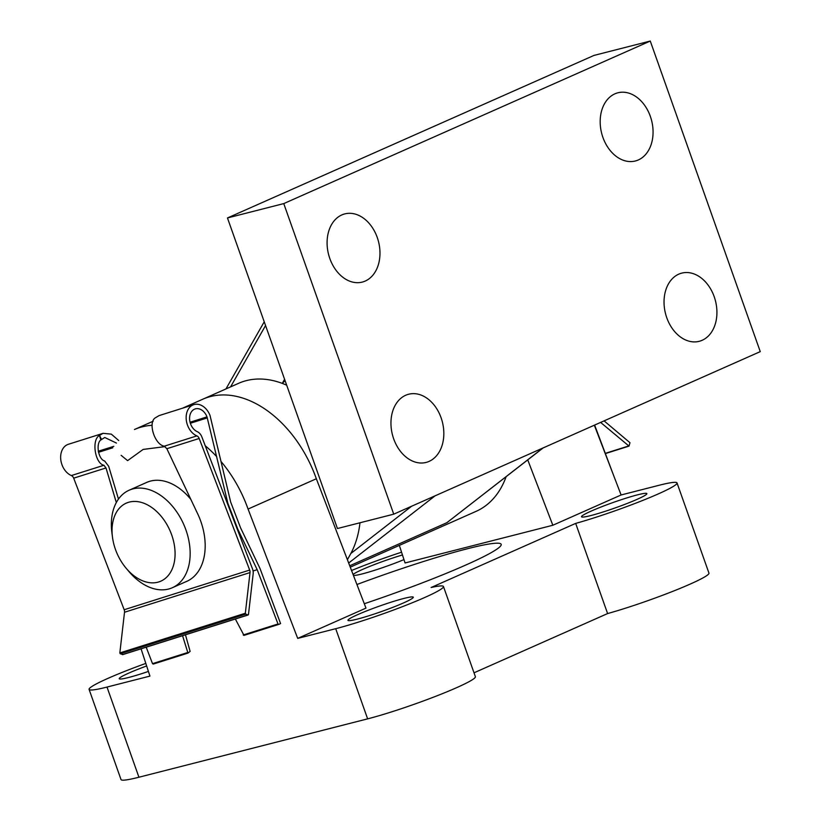 <?xml version="1.0" encoding="UTF-8"?>
<svg xmlns="http://www.w3.org/2000/svg" width="821" height="821" viewBox="0 0 821 821"><rect width="100%" height="100%" fill="white"/><g stroke="black" fill="none" stroke-linecap="round" stroke-linejoin="round"><path stroke-width="1.23" d="M112.877 521.899A42.661 28.827 -113.9 0 0 112.498 537.283A42.661 28.827 -113.9 0 0 126.311 568.44A42.661 28.827 -113.9 0 0 174.247 562.395A42.661 28.827 -113.9 0 0 150.777 506.824A42.661 28.827 -113.9 0 0 112.877 521.899M112.498 537.283L111.913 532.891A53.324 36.042 66.1 0 1 112.395 513.648A53.324 36.042 66.1 0 1 129.133 490.209A53.324 36.042 66.1 0 1 173.344 507.327A53.324 36.042 66.1 0 1 189.107 564.273A53.324 36.042 66.1 0 1 172.369 587.713A53.324 36.042 66.1 0 1 129.184 571.816L126.311 568.44M190.852 499.404A53.324 36.042 -113.9 0 0 146.743 482.399L129.133 490.209M286.693 385.193A106.658 72.074 -113.9 0 0 282.26 383.386L285.092 380.687M350.259 567.157L476.057 511.37A106.658 72.074 -113.9 0 0 506.126 476.714M543.225 447.866L446.85 522.71L542.907 448.009M347.406 559.696L350.834 553.508A106.658 72.074 -113.9 0 0 359.988 522.772M678.772 274.152A35.2 25.779 -104.3 0 1 681.779 273.116A35.2 25.779 -104.3 0 1 714.875 298.752A35.2 25.779 -104.3 0 1 702.191 340.274A35.2 25.779 -104.3 0 1 699.184 341.32A35.2 25.779 -104.3 0 1 666.088 315.675A35.2 25.779 -104.3 0 1 678.772 274.152M614.919 93.82A35.2 25.779 -104.3 0 1 617.915 92.783A35.2 25.779 -104.3 0 1 651.012 118.419A35.2 25.779 -104.3 0 1 638.328 159.951A35.2 25.779 -104.3 0 1 635.331 160.988A35.2 25.779 -104.3 0 1 602.234 135.352A35.2 25.779 -104.3 0 1 614.919 93.82M405.687 395.26A35.2 25.779 -104.3 0 1 408.694 394.224A35.2 25.779 -104.3 0 1 441.78 419.859A35.2 25.779 -104.3 0 1 429.096 461.381A35.2 25.779 -104.3 0 1 426.099 462.428A35.2 25.779 -104.3 0 1 393.002 436.782A35.2 25.779 -104.3 0 1 405.687 395.26M341.823 214.928A35.2 25.779 -104.3 0 1 344.83 213.891A35.2 25.779 -104.3 0 1 377.927 239.527A35.2 25.779 -104.3 0 1 365.242 281.049A35.2 25.779 -104.3 0 1 362.235 282.096A35.2 25.779 -104.3 0 1 329.139 256.45A35.2 25.779 -104.3 0 1 341.823 214.928M284.6 379.292L282.26 383.386A106.658 72.074 -113.9 0 0 238.665 383.294L182.498 408.211M393.741 514.162L337.441 528.529L227.468 217.955L593.983 55.418L650.273 41.05L760.256 351.624L393.741 514.162L283.758 203.587L650.273 41.05M227.468 217.955L283.758 203.587M399.345 545.39L405.061 562.97L552.831 525.255L621.107 494.971L659.109 485.273A66.655 5.583 160.5 0 1 677.027 482.943A66.655 5.583 160.5 0 1 642.689 500.451A66.655 5.583 160.5 0 1 575.675 523.398L431.107 587.508A66.655 5.583 160.5 0 1 443.463 586.522A66.655 5.583 160.5 0 1 405.235 605.57A66.655 5.583 160.5 0 1 335.707 628.691L297.705 638.389L365.981 608.115L316.342 478.766A106.658 72.074 -113.9 0 0 202.736 399.232A106.658 72.074 -113.9 0 1 210.494 396.543A106.658 72.074 -113.9 0 1 316.342 478.766L248.065 509.051A106.658 72.074 -113.9 0 0 221.136 461.638M613.759 475.821L594.63 425.073M600.613 422.415L629.019 446.111L629.974 442.714L604.082 420.875M590.833 515.557A34.667 2.904 -19.5 0 0 626.987 503.53A34.667 2.904 -19.5 0 0 646.866 493.626A34.667 2.904 -19.5 0 0 637.548 494.837A34.667 2.904 -19.5 0 0 601.393 506.865A34.667 2.904 -19.5 0 0 581.514 516.768A34.667 2.904 -19.5 0 0 590.833 515.557M353.44 575.439A34.667 2.904 -19.5 0 0 362.133 573.93A34.667 2.904 -19.5 0 0 403.963 559.614M357.268 619.126A34.667 2.904 -19.5 0 0 393.423 607.109A34.667 2.904 -19.5 0 0 413.302 597.206A34.667 2.904 -19.5 0 0 403.983 598.417A34.667 2.904 -19.5 0 0 367.829 610.434A34.667 2.904 -19.5 0 0 347.95 620.337A34.667 2.904 -19.5 0 0 357.268 619.126M146.641 665.964A34.667 2.904 -19.5 0 0 119.25 678.721A34.667 2.904 -19.5 0 0 128.569 677.499A34.667 2.904 -19.5 0 0 148.416 671.434M216.682 456.609A106.658 72.074 -113.9 0 0 205.26 445.782M152.101 425.309A106.658 72.074 -113.9 0 0 142.228 426.828A106.658 72.074 -113.9 0 0 134.459 429.506L153.147 421.224M356.919 584.511A125.315 10.488 160.5 0 1 467.498 548.726A125.315 10.488 160.5 0 1 501.19 544.333A125.315 10.488 160.5 0 1 364.298 603.733M297.705 638.389L248.065 509.051M141.068 648.826L149.935 676.104L107.007 687.064A66.655 5.583 -19.5 0 1 89.089 689.394A66.655 5.583 -19.5 0 1 145.81 663.409M443.463 586.522L475.39 676.689A66.655 5.583 160.5 0 1 437.162 695.736A66.655 5.583 160.5 0 1 367.634 718.857L138.934 777.23L107.007 687.064M677.027 482.943L708.954 573.109A66.655 5.583 160.5 0 1 674.616 590.617A66.655 5.583 160.5 0 1 607.602 613.564L575.675 523.398M474.015 672.81L607.602 613.564M89.089 689.394L121.015 779.56A66.655 5.583 -19.5 0 0 138.934 777.23M401.561 552.205A66.655 5.583 -19.5 0 0 351.552 570.513M402.464 554.975A34.667 2.904 -19.5 0 0 353.092 574.536M621.107 494.971L594.332 425.206M552.831 525.255L527.749 459.904M185.32 581.966A55.459 37.479 -113.9 0 0 186.695 581.401A55.459 37.479 -113.9 0 0 196.824 512.027L166.858 448.707L164.303 446.183C154.543 444.746 147.544 421.912 155.569 417.694L159.079 415.611L193.818 404.63A16.636 12.233 -107.5 0 1 210.043 415.529L230.67 502.042L240.594 527.882L259.98 568.44L280.597 623.58L278.688 624.422L278.011 623.97L257.178 569.682L237.792 529.124L227.869 503.283L207.005 416.873A12.13 8.918 72.5 0 0 195.172 408.93A12.13 8.918 72.5 0 0 189.641 419.798A12.13 8.918 72.5 0 0 197.286 431.672A8.323 6.116 -107.5 0 1 201.822 436.844L252.478 568.82A8.323 6.116 -107.5 0 1 253.155 573.858L248.476 614.529L247.88 614.96L245.787 614.108L245.335 613.246L250.015 572.576A4.156 3.058 72.5 0 0 249.676 570.061L199.185 438.486A4.156 3.058 72.5 0 0 196.866 435.889A16.636 12.233 -107.5 0 1 186.244 419.644A16.636 12.233 -107.5 0 1 193.818 404.63M118.737 440.549L111.328 434.145L103.066 433.324L99.464 435.428C91.357 439.676 94.938 463.588 103.939 465.261L106.001 467.949L116.325 502.524M122.883 654.47L120.287 653.783L119.835 652.921L124.515 612.25A4.156 3.058 72.5 0 0 124.176 609.736L73.685 478.161A4.156 3.058 72.5 0 0 71.376 475.554A16.636 12.233 -107.5 0 1 60.744 459.319A16.636 12.233 -107.5 0 1 68.317 444.305L103.066 433.324M118.47 499.076L108.68 466.287L104.616 460.961C98.469 459.555 95.605 443.73 100.809 439.923L104.79 437.501L116.428 443.073M99.546 435.397L101.619 439.666M121.149 455.337L127.604 460.632L143.152 449.426L165.113 446.603M98.458 452.32L112.764 447.794M190.359 423.267L207.395 417.879M182.56 635.711L187.968 653.095L190.123 651.402L185.454 634.797M278.011 623.97L243.221 634.972L243.991 635.382L235.35 619.024M153.199 664.097L187.927 653.116L153.199 664.097L152.521 663.645L187.311 652.644L187.968 653.095M152.521 663.645L146.21 647.205M253.073 570.985L257.178 569.682M99.464 435.428L100.809 439.923M349.736 565.782L446.85 522.71M265.563 325.537L230.568 386.896M350.834 553.508L411.619 506.229M435.099 495.812L348.679 563.032M628.578 445.998L605.467 453.305M335.707 628.691L367.634 718.857M73.685 478.161L106.001 467.949M124.176 609.736L249.676 570.061M166.858 448.707L199.185 438.486M164.303 446.183L196.866 435.889M71.376 475.554L103.939 465.261M190.061 422.23L207.005 416.873M98.233 451.252L113.821 446.326M243.991 635.382L278.647 624.432M124.515 612.25L250.015 572.576M122.38 654.635L247.88 614.96M120.287 653.783L245.787 614.108M119.835 652.921L245.335 613.246M188.03 580.765L172.369 587.713M225.939 388.949L264.239 321.801M629.019 446.111L605.559 453.531M243.96 635.403L278.688 624.422M122.668 654.645L248.158 614.97"/></g></svg>
